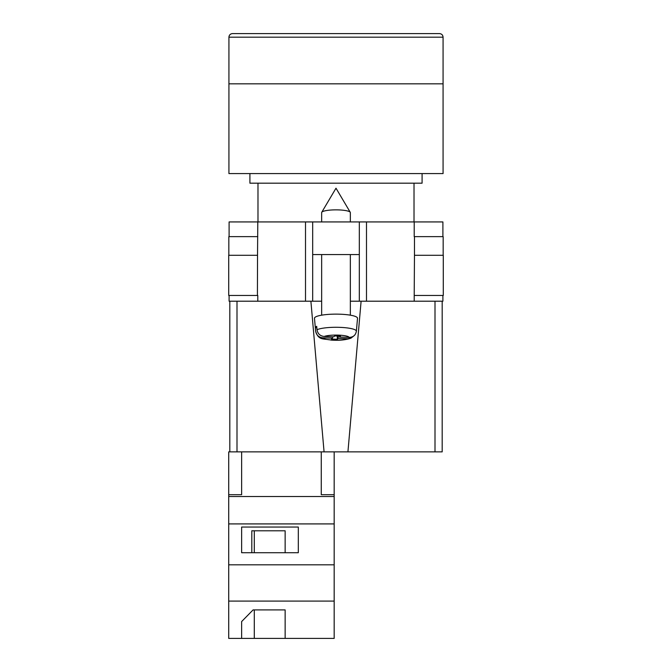 <?xml version="1.0" encoding="UTF-8"?>
<svg xmlns="http://www.w3.org/2000/svg" width="672" height="672" viewBox="0 0 672 672"><rect width="100%" height="100%" fill="white"/><g stroke="black" fill="none" stroke-linecap="round" stroke-linejoin="round"><path stroke-width="1.01" d="M442.898 295.462L442.898 301.207L350.347 301.207L359.318 301.207L359.318 254.57L312.682 254.57L312.682 301.207L321.653 301.207L305.508 301.207L305.508 221.928L229.102 221.928L229.102 236.636M229.102 295.462L229.102 301.207L305.508 301.207M359.318 254.57L359.318 221.928L312.682 221.928L312.682 254.57M305.508 221.928L312.682 221.928M359.318 221.928L442.898 221.928L442.898 236.636M443.285 295.462L414.204 295.462L414.473 255.284L443.285 255.284L443.285 295.462M257.796 295.462L257.796 301.207M257.418 295.462L228.715 295.462L228.715 255.284L257.527 255.284L257.418 295.462M414.204 236.636L414.204 221.928M257.527 255.284L257.796 221.928M228.833 255.284L228.833 236.636L257.796 236.636M443.167 255.284L443.167 236.636L414.473 236.636L414.473 255.284M321.653 221.928L321.653 212.596A14.347 2.738 0 0 1 321.745 212.285A14.347 2.738 0 0 1 321.913 212.075A14.347 2.738 0 0 1 336 209.857A14.347 2.738 0 0 1 350.255 212.285A14.347 2.738 0 0 1 350.347 212.596L350.347 221.928M338.192 336.059L338.192 338.377L347.81 338.738L350.969 338.15C345.794 339.973 339.251 340.62 331.338 340.108C322.694 338.369 318.629 340.519 315.63 331.237A20.37 3.889 0 0 1 315.63 331.111L315.328 327.667A20.672 3.948 0 0 1 315.706 326.987A20.672 3.948 0 0 1 316.697 326.323L316.999 329.767A20.37 3.889 0 0 1 339.889 327.356A20.37 3.889 0 0 1 356.37 331.229C355.639 335.194 353.237 337.252 349.18 337.394L339.562 337.033L340.477 336.143L334.715 335.933L333.808 336.823L324.19 336.462C320.132 336.025 317.738 333.791 316.999 329.767M356.37 331.229L357.521 318.301A21.521 4.108 180 0 0 338.243 314.152A21.521 4.108 180 0 0 314.874 317.453A21.521 4.108 180 0 0 314.479 318.301L315.63 331.237M338.192 338.377L337.285 339.268L331.523 339.058L332.438 338.167L322.82 337.806A13.222 2.52 180 0 0 333.48 340.074A13.222 2.52 180 0 0 347.81 338.738M350.969 338.15L353.657 336.05M315.63 331.111C316.361 335.126 318.763 337.361 322.82 337.806M337.285 336.025L337.285 339.268M332.438 336.773L332.438 338.167M315.328 327.667L316.823 327.726M339.562 336.109L339.562 337.033M334.177 638.4L228.715 638.4L228.715 601.096L334.177 601.096L334.177 638.4M241.634 621.566L241.634 638.4L241.634 621.566L253.092 609.907L285.138 609.907L285.138 638.4L285.138 609.907M236.998 301.207L236.998 451.87L228.715 451.87L228.715 601.096M321.266 451.87L321.266 494.701L334.177 494.701L334.177 523.916L228.715 523.916M334.177 523.916L334.177 564.816L228.715 564.816M298.309 527.05L241.634 527.05L241.634 552.72L298.309 552.72L298.309 527.05L298.309 552.72M228.715 494.701L241.634 494.701L241.634 451.87M334.177 496.524L228.715 496.524M334.177 564.816L334.177 601.096M334.177 494.701L334.177 451.87M285.138 552.72L285.138 530.788L251.807 530.788L251.807 552.72M241.634 552.72L241.634 527.05M251.807 530.788L254.293 530.788L254.293 552.72M254.293 609.907L254.293 638.4M443.075 37.187L443.075 83.824L228.925 83.824L443.075 83.824L443.075 173.569L228.925 173.569L228.925 37.187C229.135 35.011 230.328 33.81 232.512 33.6L439.488 33.6C441.672 33.81 442.865 35.011 443.075 37.187L228.925 37.187M249.908 173.569L249.908 183.187L422.092 183.187L422.092 173.569M442.184 394.472L442.184 301.207L442.184 451.87L435.002 451.87L435.002 301.207M361.108 301.207L347.928 451.87L435.002 451.87M347.928 451.87L324.072 451.87L310.892 301.207M236.998 451.87L324.072 451.87M229.816 451.87L229.816 301.207M366.492 301.207L366.492 221.928M414.204 301.207L414.204 295.462M349.18 337.394A13.222 2.52 180 0 0 338.52 335.126A13.222 2.52 180 0 0 324.19 336.462M350.255 212.285L336 188.202L321.745 212.285M321.653 254.57L321.653 315.168M350.347 254.57L350.347 315.168M414.019 183.187L414.019 221.928M257.981 183.187L257.981 221.928"/></g></svg>
